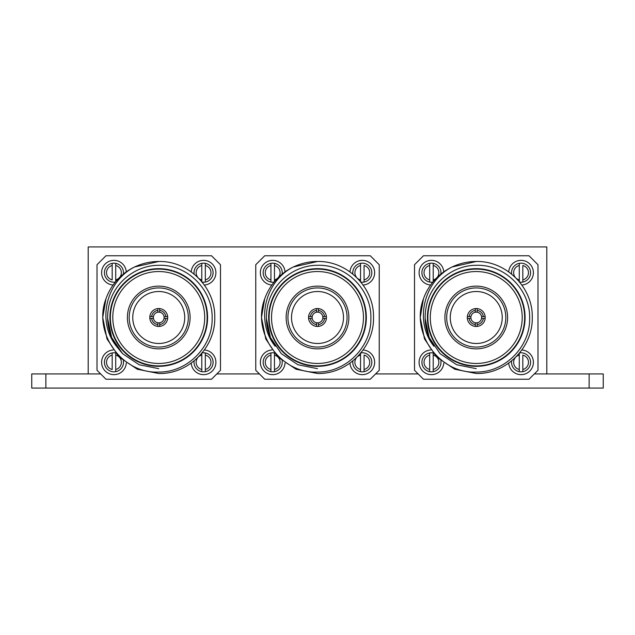 <?xml version="1.0" encoding="UTF-8"?>
<svg xmlns="http://www.w3.org/2000/svg" width="635" height="635" viewBox="0 0 635 635"><rect width="100%" height="100%" fill="white"/><g stroke="black" fill="none" stroke-linecap="round" stroke-linejoin="round"><path stroke-width="0.95" d="M589.137 373.944L603.25 373.944L603.25 388.056L589.137 388.056L589.137 373.944L534.321 373.944L546.806 373.944L546.806 246.944L88.194 246.944L88.194 373.944L100.679 373.944L45.863 373.944L45.863 388.056L31.75 388.056L31.75 373.944L45.863 373.944M216.821 373.944L259.429 373.944L216.821 373.944M375.571 373.944L418.179 373.944L375.571 373.944M589.137 388.056L45.863 388.056M158.75 348.861A31.361 31.361 0 0 1 127.389 317.5A31.361 31.361 0 0 1 158.75 286.139A31.361 31.361 0 0 1 190.111 317.5A31.361 31.361 0 0 1 158.75 348.861M158.75 287.933A29.567 29.567 0 0 0 129.183 317.5A29.567 29.567 0 0 0 158.75 347.067A29.567 29.567 0 0 0 188.317 317.5A29.567 29.567 0 0 0 158.75 287.933M158.75 291.513A25.987 25.987 0 0 0 132.763 317.5A25.987 25.987 0 0 0 158.75 343.487A25.987 25.987 0 0 0 184.737 317.5A25.987 25.987 0 0 0 158.75 291.513M157.853 324.612A7.168 7.168 0 0 1 151.638 318.397L153.448 318.397A5.374 5.374 0 0 0 157.853 322.802L157.853 326.414A8.961 8.961 0 0 0 167.664 316.603A8.961 8.961 0 0 0 157.853 308.586L157.853 312.198A5.374 5.374 0 0 0 153.448 316.603L149.836 316.603A8.961 8.961 0 0 1 157.853 308.586M157.853 326.414A8.961 8.961 0 0 1 149.836 318.397L153.448 318.397A5.374 5.374 0 0 1 153.448 316.603M157.853 312.198A5.374 5.374 0 0 1 159.647 312.198L159.647 308.586M159.647 310.388A7.168 7.168 0 0 1 165.862 316.603L164.052 316.603A5.374 5.374 0 0 1 164.052 318.397L165.862 318.397A7.168 7.168 0 0 1 159.647 324.612L159.647 322.802A5.374 5.374 0 0 1 157.853 322.802M158.75 365.895A48.395 48.395 0 0 0 207.145 317.5A48.395 48.395 0 0 0 158.75 269.105A48.395 48.395 0 0 0 110.355 317.5A48.395 48.395 0 0 0 158.75 365.895M158.75 363.458A45.958 45.958 0 0 0 204.708 317.5A45.958 45.958 0 0 0 158.75 271.542A45.958 45.958 0 0 0 112.792 317.5A45.958 45.958 0 0 0 158.75 363.458M158.75 366.331A48.831 48.831 0 0 0 207.581 317.5A48.831 48.831 0 0 0 158.75 268.668A48.831 48.831 0 0 0 109.918 317.5A48.831 48.831 0 0 0 158.75 366.331M158.75 372.062C187.214 372.42 212.733 346.972 212.138 318.452C213.011 289.925 187.365 264.168 158.75 265.303C134.699 265.208 112.244 283.972 108.498 307.951C106.077 321.778 108.736 334.55 116.459 346.281C96.401 321.397 106.283 281.091 134.588 266.978L158.75 261.493C188.659 260.715 215.535 287.591 214.757 317.5C215.535 347.409 188.659 374.285 158.75 373.507L137.319 369.237L119.15 357.1L107.013 338.931L102.743 317.5L105.942 298.863A56.007 56.007 0 0 1 134.588 266.978L158.75 261.493C188.659 260.715 215.535 287.591 214.757 317.5C215.535 347.409 188.659 374.285 158.75 373.507L137.319 369.237L119.15 357.1L107.013 338.931L102.743 317.5L105.942 298.863C92.805 333.216 122.031 373.912 158.75 372.062M134.588 266.978C142.391 263.311 150.439 261.485 158.75 261.493C188.659 260.715 215.535 287.591 214.757 317.5C215.535 347.409 188.659 374.285 158.75 373.507M107.601 318.333L111.657 337.479L122.579 353.671L139.176 364.76L158.75 368.657L139.176 364.76L122.579 353.671L116.459 346.281M167.664 316.603L165.862 316.603M151.638 316.603A7.168 7.168 0 0 1 157.853 310.388M159.647 322.802A5.374 5.374 0 0 0 164.052 318.397L167.664 318.397M159.647 326.414L159.647 324.612M149.836 318.397A8.961 8.961 0 0 1 149.836 316.603M164.052 316.603A5.374 5.374 0 0 0 159.647 312.198M105.974 255.762L97.012 264.724L97.012 370.276L105.974 379.238L211.526 379.238L220.488 370.276L220.488 264.724L211.526 255.762L105.974 255.762M476.25 348.861A31.361 31.361 0 0 1 444.889 317.5A31.361 31.361 0 0 1 476.25 286.139A31.361 31.361 0 0 1 507.611 317.5A31.361 31.361 0 0 1 476.25 348.861M476.25 287.933A29.567 29.567 0 0 0 446.683 317.5A29.567 29.567 0 0 0 476.25 347.067A29.567 29.567 0 0 0 505.817 317.5A29.567 29.567 0 0 0 476.25 287.933M476.25 291.513A25.987 25.987 0 0 0 450.263 317.5A25.987 25.987 0 0 0 476.25 343.487A25.987 25.987 0 0 0 502.237 317.5A25.987 25.987 0 0 0 476.25 291.513M475.353 324.612A7.168 7.168 0 0 1 469.138 318.397L470.948 318.397A5.374 5.374 0 0 0 475.353 322.802L475.353 326.414A8.961 8.961 0 0 0 485.164 316.603A8.961 8.961 0 0 0 475.353 308.586L475.353 312.198A5.374 5.374 0 0 0 470.948 316.603L467.336 316.603A8.961 8.961 0 0 1 475.353 308.586M475.353 326.414A8.961 8.961 0 0 1 467.336 318.397L470.948 318.397A5.374 5.374 0 0 1 470.948 316.603M475.353 312.198A5.374 5.374 0 0 1 477.147 312.198L477.147 308.586M477.147 310.388A7.168 7.168 0 0 1 483.362 316.603L481.552 316.603A5.374 5.374 0 0 1 481.552 318.397L483.362 318.397A7.168 7.168 0 0 1 477.147 324.612L477.147 322.802A5.374 5.374 0 0 1 475.353 322.802M476.25 365.895A48.395 48.395 0 0 0 524.645 317.5A48.395 48.395 0 0 0 476.25 269.105A48.395 48.395 0 0 0 427.855 317.5A48.395 48.395 0 0 0 476.25 365.895M476.25 363.458A45.958 45.958 0 0 0 522.208 317.5A45.958 45.958 0 0 0 476.25 271.542A45.958 45.958 0 0 0 430.292 317.5A45.958 45.958 0 0 0 476.25 363.458M476.25 366.331A48.831 48.831 0 0 0 525.082 317.5A48.831 48.831 0 0 0 476.25 268.668A48.831 48.831 0 0 0 427.418 317.5A48.831 48.831 0 0 0 476.25 366.331M476.25 372.062C504.714 372.42 530.233 346.972 529.638 318.452C530.511 289.925 504.865 264.168 476.25 265.303C452.199 265.208 429.744 283.972 425.998 307.951C423.577 321.778 426.236 334.55 433.959 346.281C413.901 321.397 423.783 281.091 452.088 266.978L476.25 261.493C506.158 260.715 533.035 287.591 532.257 317.5C533.035 347.409 506.158 374.285 476.25 373.507L454.819 369.237L436.65 357.1L424.513 338.931L420.243 317.5L423.442 298.863A56.007 56.007 0 0 1 452.088 266.978L476.25 261.493C506.158 260.715 533.035 287.591 532.257 317.5C533.035 347.409 506.158 374.285 476.25 373.507L454.819 369.237L436.65 357.1L424.513 338.931L420.243 317.5L423.442 298.863C410.305 333.216 439.531 373.912 476.25 372.062M452.088 266.978C459.891 263.311 467.939 261.485 476.25 261.493C506.158 260.715 533.035 287.591 532.257 317.5C533.035 347.409 506.158 374.285 476.25 373.507M476.25 368.657L456.676 364.76L440.079 353.671L429.157 337.479L425.101 318.333L429.157 337.479L440.079 353.671L456.676 364.76L476.25 368.657L456.676 364.76L440.079 353.671L429.157 337.479L425.101 318.333L429.157 337.479L440.079 353.671L456.676 364.76L476.25 368.657M485.164 316.603L483.362 316.603M469.138 316.603A7.168 7.168 0 0 1 475.353 310.388M477.147 322.802A5.374 5.374 0 0 0 481.552 318.397L485.164 318.397M477.147 326.414L477.147 324.612M467.336 318.397A8.961 8.961 0 0 1 467.336 316.603M481.552 316.603A5.374 5.374 0 0 0 477.147 312.198M423.474 255.762L414.512 264.724L414.512 370.276L423.474 379.238L529.026 379.238L537.988 370.276L537.988 264.724L529.026 255.762L423.474 255.762M317.5 348.861A31.361 31.361 0 0 1 286.139 317.5A31.361 31.361 0 0 1 317.5 286.139A31.361 31.361 0 0 1 348.861 317.5A31.361 31.361 0 0 1 317.5 348.861M317.5 287.933A29.567 29.567 0 0 0 287.933 317.5A29.567 29.567 0 0 0 317.5 347.067A29.567 29.567 0 0 0 347.067 317.5A29.567 29.567 0 0 0 317.5 287.933M317.5 291.513A25.987 25.987 0 0 0 291.513 317.5A25.987 25.987 0 0 0 317.5 343.487A25.987 25.987 0 0 0 343.487 317.5A25.987 25.987 0 0 0 317.5 291.513M316.603 324.612A7.168 7.168 0 0 1 310.388 318.397L312.198 318.397A5.374 5.374 0 0 0 316.603 322.802L316.603 326.414A8.961 8.961 0 0 0 326.414 316.603A8.961 8.961 0 0 0 316.603 308.586L316.603 312.198A5.374 5.374 0 0 0 312.198 316.603L308.586 316.603A8.961 8.961 0 0 1 316.603 308.586M316.603 326.414A8.961 8.961 0 0 1 308.586 318.397L312.198 318.397A5.374 5.374 0 0 1 312.198 316.603M316.603 312.198A5.374 5.374 0 0 1 318.397 312.198L318.397 308.586M318.397 310.388A7.168 7.168 0 0 1 324.612 316.603L322.802 316.603A5.374 5.374 0 0 1 322.802 318.397L324.612 318.397A7.168 7.168 0 0 1 318.397 324.612L318.397 322.802A5.374 5.374 0 0 1 316.603 322.802M317.5 365.895A48.395 48.395 0 0 0 365.895 317.5A48.395 48.395 0 0 0 317.5 269.105A48.395 48.395 0 0 0 269.105 317.5A48.395 48.395 0 0 0 317.5 365.895M317.5 363.458A45.958 45.958 0 0 0 363.458 317.5A45.958 45.958 0 0 0 317.5 271.542A45.958 45.958 0 0 0 271.542 317.5A45.958 45.958 0 0 0 317.5 363.458M317.5 366.331A48.831 48.831 0 0 0 366.331 317.5A48.831 48.831 0 0 0 317.5 268.668A48.831 48.831 0 0 0 268.668 317.5A48.831 48.831 0 0 0 317.5 366.331M317.5 372.062C345.964 372.42 371.483 346.972 370.888 318.452C371.761 289.925 346.115 264.168 317.5 265.303C293.449 265.208 270.994 283.972 267.248 307.951C264.827 321.778 267.486 334.55 275.209 346.281C255.151 321.397 265.033 281.091 293.338 266.978L317.5 261.493C347.409 260.715 374.285 287.591 373.507 317.5C374.285 347.409 347.409 374.285 317.5 373.507L296.069 369.237L277.9 357.1L265.763 338.931L261.493 317.5L264.692 298.863A56.007 56.007 0 0 1 293.338 266.978L317.5 261.493C347.409 260.715 374.285 287.591 373.507 317.5C374.285 347.409 347.409 374.285 317.5 373.507L296.069 369.237L277.9 357.1L265.763 338.931L261.493 317.5L264.692 298.863C251.555 333.216 280.781 373.912 317.5 372.062M293.338 266.978C301.141 263.311 309.189 261.485 317.5 261.493C347.409 260.715 374.285 287.591 373.507 317.5C374.285 347.409 347.409 374.285 317.5 373.507M317.5 368.657L297.926 364.76L281.329 353.671L270.407 337.479L266.351 318.333L270.407 337.479L281.329 353.671L297.926 364.76L317.5 368.657L297.926 364.76L281.329 353.671L270.407 337.479L266.351 318.333L270.407 337.479L281.329 353.671L297.926 364.76L317.5 368.657M326.414 316.603L324.612 316.603M310.388 316.603A7.168 7.168 0 0 1 316.603 310.388M318.397 322.802A5.374 5.374 0 0 0 322.802 318.397L326.414 318.397M318.397 326.414L318.397 324.612M308.586 318.397A8.961 8.961 0 0 1 308.586 316.603M322.802 316.603A5.374 5.374 0 0 0 318.397 312.198M264.724 255.762L255.762 264.724L255.762 370.276L264.724 379.238L370.276 379.238L379.238 370.276L379.238 264.724L370.276 255.762L264.724 255.762M204.375 285.02A12.351 12.351 0 0 0 215.9 272.701A12.351 12.351 0 0 0 203.962 260.358A12.351 12.351 0 0 0 191.23 271.875M202.16 282.123A9.525 9.525 0 0 0 213.074 272.701A9.525 9.525 0 0 0 205.319 263.334L205.319 282.059A9.525 9.525 0 0 0 205.319 263.334A9.525 9.525 0 0 0 201.787 263.334L201.787 282.059M197.771 277.328A7.406 7.406 0 0 1 201.787 265.501L201.787 263.334A9.525 9.525 0 0 0 194.127 274.09M205.319 282.059L205.319 279.892A7.406 7.406 0 0 0 205.319 265.501L205.319 263.334A9.525 9.525 0 0 1 213.074 272.701M201.787 281.67L201.787 279.892A7.406 7.406 0 0 1 198.922 278.479M521.875 285.02A12.351 12.351 0 0 0 533.4 272.701A12.351 12.351 0 0 0 521.462 260.358A12.351 12.351 0 0 0 508.73 271.875M519.287 282.059L519.287 263.334A9.525 9.525 0 0 0 511.627 274.09A9.525 9.525 0 0 1 511.524 272.701M522.819 282.059A9.525 9.525 0 0 0 530.574 272.701A9.525 9.525 0 0 1 522.819 282.059L522.819 279.892L522.819 282.059A9.525 9.525 0 0 1 519.66 282.123M522.819 279.892L522.819 265.501A7.406 7.406 0 0 1 522.819 279.892M530.574 272.701A9.525 9.525 0 0 0 519.287 263.334L519.287 265.501A7.406 7.406 0 0 0 515.271 277.328M516.422 278.479A7.406 7.406 0 0 0 519.287 279.892L519.287 281.67M363.125 285.02A12.351 12.351 0 0 0 374.65 272.701A12.351 12.351 0 0 0 362.712 260.358A12.351 12.351 0 0 0 349.98 271.875M360.537 282.059L360.537 263.334A9.525 9.525 0 0 0 352.877 274.09A9.525 9.525 0 0 1 352.774 272.701M364.069 282.059A9.525 9.525 0 0 0 371.824 272.701A9.525 9.525 0 0 1 364.069 282.059L364.069 279.892L364.069 282.059A9.525 9.525 0 0 1 360.91 282.123M364.069 279.892L364.069 265.501A7.406 7.406 0 0 1 364.069 279.892M371.824 272.701A9.525 9.525 0 0 0 360.537 263.334L360.537 265.501A7.406 7.406 0 0 0 356.521 277.328M357.672 278.479A7.406 7.406 0 0 0 360.537 279.892L360.537 281.67M508.73 363.125A12.351 12.351 0 0 0 521.462 374.642A12.351 12.351 0 0 0 533.4 362.299A12.351 12.351 0 0 0 521.875 349.98M511.627 360.91A9.525 9.525 0 0 0 519.287 371.666L519.287 352.941M522.819 371.666A9.525 9.525 0 0 0 530.574 362.299A9.525 9.525 0 0 1 522.819 371.666L522.819 369.499L522.819 371.666A9.525 9.525 0 0 1 519.287 371.666L519.287 369.499A7.406 7.406 0 0 1 515.271 357.672M522.819 369.499L522.819 355.108A7.406 7.406 0 0 1 522.819 369.499M530.574 362.299A9.525 9.525 0 0 0 519.66 352.877M519.287 353.33L519.287 355.108A7.406 7.406 0 0 0 516.422 356.521M443.77 271.875A12.351 12.351 0 0 0 431.038 260.358A12.351 12.351 0 0 0 419.1 272.701A12.351 12.351 0 0 0 430.625 285.02M432.84 282.123A9.525 9.525 0 0 1 429.681 282.059L429.681 279.892A7.406 7.406 0 0 1 429.681 265.501L429.681 263.334A9.525 9.525 0 0 0 429.681 282.059L429.681 263.334A9.525 9.525 0 0 1 433.213 263.334L433.213 265.501L433.213 263.334A9.525 9.525 0 0 1 440.873 274.09A9.525 9.525 0 0 0 440.976 272.701M433.213 281.67L433.213 265.501A7.406 7.406 0 0 1 437.229 277.328M430.625 349.98A12.351 12.351 0 0 0 419.1 362.299A12.351 12.351 0 0 0 431.038 374.642A12.351 12.351 0 0 0 443.77 363.125M433.213 371.666A9.525 9.525 0 0 0 440.976 362.299A9.525 9.525 0 0 1 433.213 371.666L433.213 369.499L433.213 371.666A9.525 9.525 0 0 1 429.681 371.666L429.681 369.499A7.406 7.406 0 0 1 429.681 355.108L429.681 352.941A9.525 9.525 0 0 0 429.681 371.666L429.681 352.941A9.525 9.525 0 0 1 432.84 352.877M437.229 357.672A7.406 7.406 0 0 1 433.213 369.499L433.213 352.941M440.976 362.299A9.525 9.525 0 0 0 440.873 360.91M433.213 353.33L433.213 355.108A7.406 7.406 0 0 1 436.078 356.521M191.23 363.125A12.351 12.351 0 0 0 203.962 374.642A12.351 12.351 0 0 0 215.9 362.299A12.351 12.351 0 0 0 204.375 349.98M202.16 352.877A9.525 9.525 0 0 1 205.319 352.941L205.319 355.108A7.406 7.406 0 0 1 205.319 369.499L205.319 371.666A9.525 9.525 0 0 0 205.319 352.941L205.319 371.666A9.525 9.525 0 0 1 201.787 371.666L201.787 369.499L201.787 371.666A9.525 9.525 0 0 1 194.127 360.91A9.525 9.525 0 0 0 194.024 362.299M201.787 352.941L201.787 369.499A7.406 7.406 0 0 1 197.771 357.672M198.922 356.521A7.406 7.406 0 0 1 201.787 355.108L201.787 353.33M126.27 271.875A12.351 12.351 0 0 0 113.538 260.358A12.351 12.351 0 0 0 101.6 272.701A12.351 12.351 0 0 0 113.125 285.02M123.373 274.09A9.525 9.525 0 0 0 115.713 263.334L115.713 279.892A7.406 7.406 0 0 0 118.578 278.479M112.181 263.334A9.525 9.525 0 0 0 104.426 272.701A9.525 9.525 0 0 1 112.181 263.334L112.181 265.501L112.181 263.334A9.525 9.525 0 0 1 115.713 263.334L115.713 265.501A7.406 7.406 0 0 1 119.729 277.328M112.181 265.501L112.181 279.892A7.406 7.406 0 0 1 112.181 265.501M104.426 272.701A9.525 9.525 0 0 0 115.34 282.123M115.713 281.67L115.713 279.892M113.125 349.98A12.351 12.351 0 0 0 101.6 362.299A12.351 12.351 0 0 0 113.538 374.642A12.351 12.351 0 0 0 126.27 363.125M115.713 352.941L115.713 371.666A9.525 9.525 0 0 0 123.373 360.91A9.525 9.525 0 0 1 123.476 362.299M112.181 352.941A9.525 9.525 0 0 0 104.426 362.299A9.525 9.525 0 0 1 112.181 352.941L112.181 355.108L112.181 352.941A9.525 9.525 0 0 1 115.34 352.877M112.181 355.108L112.181 369.499A7.406 7.406 0 0 1 112.181 355.108M104.426 362.299A9.525 9.525 0 0 0 115.713 371.666L115.713 369.499A7.406 7.406 0 0 0 119.729 357.672M118.578 356.521A7.406 7.406 0 0 0 115.713 355.108L115.713 353.33M349.98 363.125A12.351 12.351 0 0 0 362.712 374.642A12.351 12.351 0 0 0 374.65 362.299A12.351 12.351 0 0 0 363.125 349.98M352.877 360.91A9.525 9.525 0 0 0 360.537 371.666L360.537 352.941M364.069 371.666A9.525 9.525 0 0 0 371.824 362.299A9.525 9.525 0 0 1 364.069 371.666L364.069 369.499L364.069 371.666A9.525 9.525 0 0 1 360.537 371.666L360.537 369.499A7.406 7.406 0 0 1 356.521 357.672M364.069 369.499L364.069 355.108A7.406 7.406 0 0 1 364.069 369.499M371.824 362.299A9.525 9.525 0 0 0 360.91 352.877M360.537 353.33L360.537 355.108A7.406 7.406 0 0 0 357.672 356.521M285.02 271.875A12.351 12.351 0 0 0 272.288 260.358A12.351 12.351 0 0 0 260.35 272.701A12.351 12.351 0 0 0 271.875 285.02M274.09 282.123A9.525 9.525 0 0 1 270.931 282.059L270.931 279.892A7.406 7.406 0 0 1 270.931 265.501L270.931 263.334A9.525 9.525 0 0 0 270.931 282.059L270.931 263.334A9.525 9.525 0 0 1 274.463 263.334L274.463 265.501L274.463 263.334A9.525 9.525 0 0 1 282.123 274.09A9.525 9.525 0 0 0 282.226 272.701M274.463 281.67L274.463 265.501A7.406 7.406 0 0 1 278.479 277.328M271.875 349.98A12.351 12.351 0 0 0 260.35 362.299A12.351 12.351 0 0 0 272.288 374.642A12.351 12.351 0 0 0 285.02 363.125M274.463 371.666A9.525 9.525 0 0 0 282.226 362.299A9.525 9.525 0 0 1 274.463 371.666L274.463 369.499L274.463 371.666A9.525 9.525 0 0 1 270.931 371.666L270.931 369.499A7.406 7.406 0 0 1 270.931 355.108L270.931 352.941A9.525 9.525 0 0 0 270.931 371.666L270.931 352.941A9.525 9.525 0 0 1 274.09 352.877M278.479 357.672A7.406 7.406 0 0 1 274.463 369.499L274.463 352.941M282.226 362.299A9.525 9.525 0 0 0 282.123 360.91M274.463 353.33L274.463 355.108A7.406 7.406 0 0 1 277.328 356.521M201.787 263.334A9.525 9.525 0 0 0 194.024 272.701M511.524 362.299A9.525 9.525 0 0 0 519.287 371.666M421.926 272.701A9.525 9.525 0 0 0 429.681 282.059M433.213 279.892A7.406 7.406 0 0 0 436.078 278.479M421.926 362.299A9.525 9.525 0 0 0 429.681 371.666M213.074 362.299A9.525 9.525 0 0 0 205.319 352.941M123.476 272.701A9.525 9.525 0 0 0 115.713 263.334M352.774 362.299A9.525 9.525 0 0 0 360.537 371.666M263.176 272.701A9.525 9.525 0 0 0 270.931 282.059M274.463 279.892A7.406 7.406 0 0 0 277.328 278.479M263.176 362.299A9.525 9.525 0 0 0 270.931 371.666"/></g></svg>
